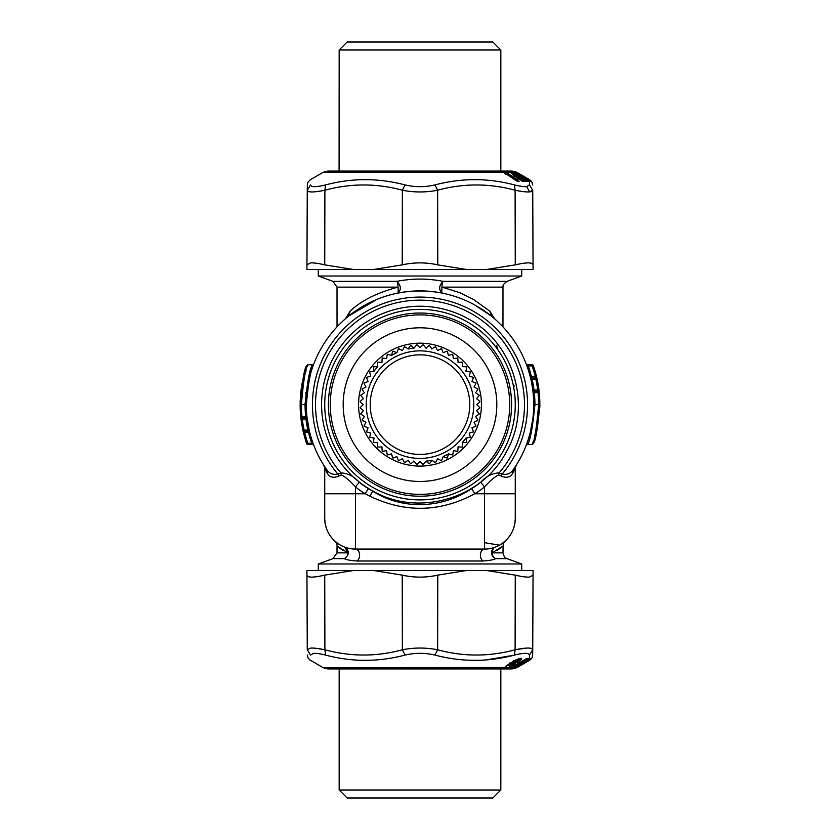 <?xml version="1.0" encoding="UTF-8"?>
<svg xmlns="http://www.w3.org/2000/svg" width="840" height="840" viewBox="0 0 840 840"><rect width="100%" height="100%" fill="white"/><g stroke="black" fill="none" stroke-linecap="round" stroke-linejoin="round"><path stroke-width="1.26" d="M307.125 418.373L307.199 418.992A113.705 113.705 0 0 0 309.089 429.713L306.915 416.567L305.697 416.693L305.981 417.921L301.991 417.921A1.228 1.228 0 0 1 300.762 416.819L300.163 402.402L301.329 387.86M313.005 366.135L313.814 363.972C311.252 366.24 308.752 379.796 306.296 404.639L307.839 385.949M306.358 400.628L306.526 397.32M306.327 401.741L306.947 392.417L306.327 402.003M309.099 379.544L307.199 390.285L310.716 373.223M306.831 393.603L306.296 404.229M311.388 368.161L312.669 364.76C310.086 366.986 307.545 380.279 305.067 404.639L306.296 404.639L306.401 409.657M300.762 392.448L300.5 395.43M300.206 400.796L300.153 403.358M300.163 402.402L300.237 399.945M300.615 394.023L301.361 387.587M301.822 384.657L302.032 383.46M304.689 431.225L304.689 432.453L308.48 432.453L307.892 431.225L308.48 432.453L307.892 431.225L304.679 431.225A1.228 1.228 0 0 0 303.481 432.726L303.481 432.726A119.858 119.858 0 0 0 303.492 432.747A1.228 1.228 0 0 1 304.689 431.225L307.892 431.225A1.228 1.228 -12.7 0 0 307.902 431.225L304.679 431.214L303.481 432.726A119.858 119.858 0 0 0 303.492 432.747A119.858 119.858 0 0 0 306.684 443.688L303.019 430.731M303.303 431.959L302.935 430.353M304.679 431.225L304.122 429.996A118.629 118.629 0 0 1 302.264 419.149L301.046 419.296A119.858 119.858 0 0 1 301.014 419.044L300.741 416.608M301.675 385.57L306.684 365.589C304.447 367.92 302.264 380.93 300.143 404.639A119.858 119.858 0 0 0 300.762 416.819A119.858 119.858 0 0 1 300.143 404.838A119.858 119.858 0 0 0 300.762 416.819A119.858 119.858 0 0 1 300.174 407.327A119.858 119.858 0 0 0 300.762 416.819A119.858 119.858 0 0 1 300.143 404.639L300.143 404.681M307.85 444.518L312.669 444.518L311.756 443.279L307.85 443.279A118.629 118.629 0 0 1 304.689 432.453L303.492 432.747L302.915 430.259L303.492 432.737A119.858 119.858 0 0 0 306.684 443.688A1.228 1.228 0 0 0 307.85 444.518L307.85 443.279L306.684 443.688M300.153 405.573L300.143 404.838M305.078 403.2L305.067 404.639A114.933 114.933 0 0 0 305.697 416.693L305.981 417.921L305.697 416.693L301.991 416.693L301.991 417.921L302.264 419.149L305.981 419.149A114.933 114.933 0 0 0 307.892 429.996L302.915 430.259A119.858 119.858 0 0 1 301.046 419.296A119.858 119.858 0 0 0 302.915 430.259M304.227 377.958L304.846 375.228M305.508 372.624L306.18 370.156M307.199 366.765L307.85 364.76L306.684 365.589M313.814 363.972L312.669 364.76L307.85 364.76C305.634 367.132 303.471 380.425 301.371 404.639L300.143 404.639M308.543 431.046L307.892 431.225A1.228 1.228 0 0 0 307.902 431.225A1.228 1.228 -12.7 0 0 307.902 431.225L309.099 429.723L307.892 429.996L307.892 431.225L309.089 429.713L309.256 430.437M312.144 440.654L311.945 440.034M311.241 371.469L311.987 369.086M307.199 418.992L305.981 419.149L305.981 417.921L307.135 418.457M307.041 417.638L306.968 417.05M337.029 326.886L337.029 287.133L332.976 281.358L396.921 281.358C401.226 285.873 401.447 289.8 397.572 293.16C412.514 290.272 427.466 290.272 442.428 293.16C438.554 289.8 438.774 285.873 443.079 281.358L507.024 281.358L521.724 276.014L521.724 269.419M376.824 299.45L348.831 315.956L350.154 311.157L345.366 318.854M313.541 444.591L312.911 442.869L311.756 443.279A114.933 114.933 0 0 1 308.48 432.453L309.677 432.159M397.572 293.16C398.181 294.221 398.328 292.205 397.992 287.133A6.143 1.628 -90 0 0 396.921 281.358C412.293 278.324 427.686 278.324 443.079 281.358A6.143 1.628 -90 0 0 442.008 287.133L502.971 287.133C503.727 286.167 500.987 285.925 507.024 281.358M332.976 281.358L318.276 276.014L521.724 276.014M492.251 548.09L495.338 547.113C493.647 547.333 492.587 549.255 492.156 552.867C504.788 544.835 506.32 544.078 496.776 550.567M484.533 542.661L499.475 545.202C509.596 539.101 514.857 530.156 515.267 518.343L515.267 493.752L515.267 518.343A30.733 30.733 0 0 1 484.533 549.077A6.143 4.147 -90 0 0 480.449 554.148A6.143 4.147 -90 0 0 483.116 560.994C489.689 560.543 493.878 559.755 495.673 558.642A6.143 5.922 -110.6 0 1 495.338 547.113M351.844 548.856L355.467 549.077A6.143 4.147 -90 0 1 359.552 554.148A6.143 4.147 -90 0 1 356.885 560.994L483.116 560.994M507.024 558.642C506.499 557.833 504.872 559.629 502.971 552.867L492.156 552.867A6.143 5.345 -90 0 0 495.673 558.642L507.024 558.642L521.724 563.986L318.276 563.986L318.276 570.581M498.624 474.894L501.186 476.028L502.163 474.044L499.118 472.878L498.624 474.894C494.225 477.215 489.521 481.236 484.533 486.969A104.612 104.612 0 0 1 474.779 493.752C440.223 512.306 405.248 513.114 369.842 496.178L365.221 493.752L368.382 488.628A98.585 98.585 0 0 1 359.184 482.223C354.081 476.417 347.981 473.298 340.882 472.878A104.486 104.486 0 0 1 470.096 312.942A104.486 104.486 0 0 1 499.118 472.878C492.019 473.298 485.919 476.417 480.816 482.223A98.585 98.585 0 0 1 471.618 488.628C442.459 508.568 402.707 510.353 372.729 491.169L368.382 488.628M374.325 488.24A95.267 95.267 0 0 1 336.399 358.964A95.267 95.267 0 0 1 465.675 321.027A95.267 95.267 0 0 1 503.601 450.303A95.267 95.267 0 0 1 374.325 488.24M372.824 491.001A98.406 98.406 0 0 1 333.637 357.452A98.406 98.406 0 0 1 467.177 318.276C513.975 342.29 532.76 406.319 506.363 451.815C482.339 498.614 418.32 517.398 372.824 491.001M324.733 466.704L324.733 518.343C325.143 530.156 330.404 539.101 340.526 545.202M343.224 550.567C333.68 544.078 335.213 544.835 347.844 552.867A6.143 5.345 -90 0 1 344.327 558.642L332.976 558.642L337.029 552.867L337.029 545.832C337.344 545.192 336.473 542.84 335.002 541.264L336.021 542.136M340.253 548.583L338.184 546.893M337.029 552.867L347.844 552.867L344.663 547.113L347.812 548.1M356.885 560.994C350.312 560.543 346.122 559.755 344.327 558.642L344.327 558.642C349.608 554.831 349.724 550.988 344.663 547.113M324.733 493.752L324.733 468.51L327.401 473.33C329.658 477.393 333.459 478.286 338.814 476.028L341.376 474.894C345.776 477.215 350.48 481.247 355.467 486.969L355.467 549.077A30.733 30.733 0 0 1 324.733 518.343L324.733 493.752L365.221 493.752A104.612 104.612 0 0 1 355.467 486.969L359.184 482.223M531.311 427.844L530.975 429.408M533.295 414.288L533.683 406.928M539.837 406.865L539.857 404.639L538.629 404.639L539.857 404.681M539.857 404.838L539.816 407.589M531.457 378.221L532.109 378.042A1.228 1.228 0 0 0 532.098 378.042A1.228 1.228 167.3 0 0 532.098 378.042L530.901 379.544L532.109 379.27A114.933 114.933 0 0 1 534.019 390.117L532.802 390.274L534.303 392.574L534.019 390.117L538.954 389.97A119.858 119.858 0 0 0 537.065 378.945L532.109 379.27L531.52 376.814L532.109 378.042L530.912 379.554L532.109 378.053A1.228 1.228 167.3 0 0 532.098 378.042L535.311 378.042A1.228 1.228 0 0 0 536.508 376.519A119.858 119.858 0 0 0 536.508 376.519L537.117 379.144L536.519 376.541L535.322 378.053L535.868 379.207A118.629 118.629 0 0 1 537.736 390.117L538.01 392.574A118.629 118.629 0 0 1 538.629 404.639L538.608 407.075M539.857 404.324L539.847 403.631M538.629 403.2L539.857 404.429L539.826 401.94A119.858 119.858 0 0 0 539.238 392.448L538.954 389.97A119.858 119.858 0 0 1 538.986 390.222L539.259 392.658M538.514 386.788L539.227 392.395M536.561 432.537L533.316 443.678C535.553 441.357 537.736 428.337 539.857 404.639A119.858 119.858 0 0 0 539.238 392.448L539.847 404.03M480.816 482.223L484.533 486.969L484.533 493.752L474.779 493.752L471.618 488.628M324.733 518.343A30.733 30.733 0 0 0 355.467 549.077L484.533 549.077L484.533 493.752L515.267 493.752L515.267 466.704M504.368 541.821L504.924 541.338M485.646 549.055L488.607 548.803M513.272 385.214L514.469 386.19M341.376 474.894L340.882 472.878L337.838 474.044A107.562 107.562 0 0 1 471.566 310.244A107.562 107.562 0 0 1 502.163 474.044C506.919 475.02 510.594 473.603 513.177 469.812L512.6 473.33L515.267 468.51L515.897 465.728M338.814 476.028L337.838 474.044C333.081 475.02 329.406 473.603 326.823 469.812A113.705 113.705 0 0 1 474.516 304.846L491.169 315.956L489.846 311.157L494.634 318.854M539.826 401.94A119.858 119.858 0 0 0 539.238 392.448A119.858 119.858 0 0 1 539.826 401.94A119.858 119.858 0 0 0 539.238 392.448A1.228 1.228 0 0 0 538.01 391.346L534.019 391.346L534.303 392.574A114.933 114.933 0 0 1 534.933 404.628L533.705 404.659M533.694 406.613L533.243 414.95M526.46 364.686L528.245 365.988A114.933 114.933 0 0 1 531.52 376.814L536.519 376.541A119.858 119.858 0 0 0 536.508 376.519L536.519 376.541A119.858 119.858 0 0 0 533.316 365.589L534.082 367.878M538.377 385.875L536.792 377.717M539.857 404.429L539.847 403.694M502.31 356.664L498.561 350.753M497.469 349.178L496.776 345.597M337.029 287.133L397.992 287.133C376.908 292.782 360.969 300.783 350.154 311.157M443.762 293.433L442.428 293.16C441.819 294.221 441.672 292.215 442.008 287.133L459.784 292.656L473.498 299.45L489.846 311.157M324.733 468.51L323.788 465.234A6.143 6.143 0 0 1 324.733 468.51L323.788 465.234M327.401 473.33L326.823 469.812A113.705 113.705 0 0 1 474.516 304.846A113.705 113.705 0 0 1 513.177 469.812M313.814 445.305L312.617 444.444M535.322 379.27L535.322 378.042A1.228 1.228 0 0 0 536.519 376.541M535.238 433.65L534.786 435.498M532.906 442.176L532.151 444.507L533.316 443.678M538.629 404.639C536.529 428.841 534.366 442.134 532.151 444.507L527.331 444.507C529.914 442.281 532.455 428.988 534.933 404.628L538.629 404.628M501.186 476.028C506.541 478.286 510.342 477.393 512.6 473.33M309.12 430.059L307.892 431.225L309.089 429.713M515.267 468.51L516.212 465.234M530.334 377.129L531.52 376.814M527.656 441.231L526.187 445.305L527.331 444.507M530.345 432.065L532.802 418.992M533.41 412.786L533.631 408.912M533.673 407.274L533.694 406.13M539.857 404.639A119.858 119.858 0 0 0 539.238 392.448L533.064 392.595M530.88 379.207L532.109 378.042L535.322 378.042L532.109 378.042M528.245 365.988L532.151 365.988L532.151 364.76L527.331 364.76L526.187 363.962L527.09 366.397L528.245 365.988L527.09 366.397M532.151 364.76A1.228 1.228 0 0 1 533.316 365.589L532.151 365.988A118.629 118.629 0 0 1 535.311 376.814L535.311 378.042M463.911 485.006A91.581 91.581 0 0 0 500.367 360.728A91.581 91.581 0 0 0 376.089 324.261A91.581 91.581 0 0 0 339.633 448.539A91.581 91.581 0 0 0 463.911 485.006M376.981 325.878A89.733 89.733 0 0 1 498.75 361.61A89.733 89.733 0 0 1 463.019 483.389A89.733 89.733 0 0 1 341.25 447.657A89.733 89.733 0 0 1 376.981 325.878M456.834 472.059A76.829 76.829 0 0 0 487.421 367.805A76.829 76.829 0 0 0 383.166 337.207A76.829 76.829 0 0 0 352.58 441.473A76.829 76.829 0 0 0 456.834 472.059M396.879 352.695L398.391 348.737L396.879 352.695L392.921 351.173A59.924 59.924 0 0 0 392.669 351.298L391.577 355.394L392.669 351.298A59.924 59.924 0 0 1 392.921 351.173L396.879 352.695A56.858 56.858 0 0 0 391.577 355.394L387.481 354.302A59.924 59.924 0 0 0 387.251 354.449L386.579 358.638L382.399 357.977A59.924 59.924 0 0 0 382.179 358.144L381.959 362.387L377.727 362.166A59.924 59.924 0 0 0 377.528 362.355L377.748 366.587A56.858 56.858 0 0 0 374 371.217L369.82 371.879A59.924 59.924 0 0 0 369.663 372.11L370.766 376.205L366.671 377.307A59.924 59.924 0 0 0 366.544 377.548L368.056 381.507L364.098 383.03A59.924 59.924 0 0 0 364.004 383.292L365.925 387.062L362.156 388.994A59.924 59.924 0 0 0 362.082 389.256L364.392 392.816L360.832 395.126A59.924 59.924 0 0 0 360.791 395.399L363.457 398.695L360.161 401.363A59.924 59.924 0 0 0 360.15 401.635L363.143 404.639L360.15 407.631A59.924 59.924 0 0 0 360.161 407.904L363.457 410.582L360.791 413.868A59.924 59.924 0 0 0 360.832 414.141L364.392 416.451L362.082 420.011A59.924 59.924 0 0 0 362.156 420.273L365.925 422.205L364.004 425.985A59.924 59.924 0 0 0 364.098 426.237L368.056 427.76L366.544 431.718A59.924 59.924 0 0 0 366.671 431.959L370.766 433.062L369.663 437.157A59.924 59.924 0 0 0 369.82 437.388L374 438.05A56.858 56.858 0 0 0 374.462 438.669M425.943 461.181L423.276 464.468L425.943 461.181L429.24 463.848A59.924 59.924 0 0 0 429.513 463.806L431.823 460.247L429.513 463.806A59.924 59.924 0 0 1 429.24 463.848L425.943 461.181A56.858 56.858 0 0 0 426.699 461.087A56.858 56.858 0 0 0 431.823 460.247L435.372 462.556A59.924 59.924 0 0 0 435.645 462.483L437.567 458.703L441.346 460.635A59.924 59.924 0 0 0 441.609 460.53L443.121 456.572A56.858 56.858 0 0 0 448.423 453.873L452.519 454.965A59.924 59.924 0 0 0 452.75 454.818L453.421 450.629L457.601 451.29A59.924 59.924 0 0 0 457.821 451.122L458.042 446.88L462.273 447.111A59.924 59.924 0 0 0 462.473 446.911L462.252 442.68A56.858 56.858 0 0 0 466.001 438.05L470.18 437.388A59.924 59.924 0 0 0 470.337 437.157L469.235 433.062L473.33 431.959A59.924 59.924 0 0 0 473.456 431.718L471.944 427.76L475.902 426.237A59.924 59.924 0 0 0 475.997 425.985L474.075 422.205L477.844 420.273A59.924 59.924 0 0 0 477.918 420.011L475.608 416.451L479.168 414.141A59.924 59.924 0 0 0 479.209 413.868L476.543 410.582L479.84 407.904A59.924 59.924 0 0 0 479.85 407.631L476.858 404.639L479.85 401.635A59.924 59.924 0 0 0 479.84 401.363L476.543 398.695L479.209 395.399A59.924 59.924 0 0 0 479.168 395.126L475.608 392.816L477.918 389.256A59.924 59.924 0 0 0 477.844 388.994L474.075 387.062L475.997 383.292A59.924 59.924 0 0 0 475.902 383.03L471.944 381.507L473.456 377.548A59.924 59.924 0 0 0 473.33 377.307L469.235 376.205L470.337 372.11A59.924 59.924 0 0 0 470.18 371.879L466.001 371.217A56.858 56.858 0 0 0 465.538 370.598M414.057 348.096L416.724 344.799L414.057 348.096L410.76 345.419L414.057 348.096A56.858 56.858 0 0 0 408.177 349.02L404.628 346.71A59.924 59.924 0 0 0 404.355 346.784A59.924 59.924 0 0 1 404.628 346.71L408.177 349.02L410.487 345.471A59.924 59.924 0 0 1 410.76 345.419A59.924 59.924 0 0 0 410.487 345.471L408.177 349.02M413.301 461.087A56.858 56.858 0 0 0 414.057 461.181L416.724 464.468A59.924 59.924 0 0 0 416.997 464.489L420 461.486L423.003 464.489A59.924 59.924 0 0 0 423.276 464.468A59.924 59.924 0 0 1 423.003 464.489L420 461.486L416.997 464.489M426.699 348.18A56.858 56.858 0 0 0 425.943 348.096L423.276 344.799A59.924 59.924 0 0 0 423.003 344.778L420 347.781L416.997 344.778A59.924 59.924 0 0 0 416.724 344.799A59.924 59.924 0 0 1 416.997 344.778L420 347.781L423.003 344.778M449.463 350.7A61.467 61.467 0 0 1 473.939 434.102A61.467 61.467 0 0 1 390.537 458.577A61.467 61.467 0 0 1 366.062 375.165A61.467 61.467 0 0 1 449.463 350.7M469.55 441L471.093 438.806M471.093 370.461L470.012 368.897M368.907 438.806L369.989 440.37M368.907 370.461L369.989 368.897M452.519 354.302L448.423 355.394L452.519 354.302A59.924 59.924 0 0 1 452.75 354.449L453.421 358.638L457.601 357.977A59.924 59.924 0 0 1 457.821 358.144L458.042 362.387L462.273 362.166A59.924 59.924 0 0 1 462.473 362.355L462.252 366.587L466.483 366.818A59.924 59.924 0 0 1 466.662 367.028L466.001 371.217L470.18 371.879M387.481 454.965L391.577 453.873L387.481 454.965A59.924 59.924 0 0 1 387.251 454.818L386.579 450.629L382.399 451.29A59.924 59.924 0 0 1 382.179 451.122L381.959 446.88L377.727 447.111A59.924 59.924 0 0 1 377.528 446.911L377.748 442.68L373.517 442.459A59.924 59.924 0 0 1 373.338 442.239L374 438.05L369.82 437.388M410.76 463.848L414.057 461.181L410.76 463.848A59.924 59.924 0 0 1 410.487 463.806L408.177 460.247L404.628 462.556A59.924 59.924 0 0 1 404.355 462.483L402.433 458.703L398.654 460.635A59.924 59.924 0 0 1 398.391 460.53L396.879 456.572L392.921 458.094A59.924 59.924 0 0 1 392.669 457.968L391.577 453.873M441.609 460.53L443.121 456.572L447.08 458.094A59.924 59.924 0 0 0 447.332 457.968L448.423 453.873L447.332 457.968M462.473 446.911L462.252 442.68L466.483 442.459A59.924 59.924 0 0 0 466.662 442.239L466.001 438.05L466.662 442.239M429.24 345.419L425.943 348.096L429.24 345.419A59.924 59.924 0 0 1 429.513 345.471L431.823 349.02L435.372 346.71A59.924 59.924 0 0 1 435.645 346.784L437.567 350.564L441.346 348.642A59.924 59.924 0 0 1 441.609 348.737L443.121 352.695L447.08 351.173A59.924 59.924 0 0 1 447.332 351.298L448.423 355.394M402.433 350.564L398.654 348.642A59.924 59.924 0 0 0 398.391 348.737A59.924 59.924 0 0 1 398.654 348.642L402.433 350.564L404.355 346.784L402.433 350.564M377.528 362.355L377.748 366.587L373.517 366.818A59.924 59.924 0 0 0 373.338 367.028L374 371.217L373.338 367.028M398.391 460.53L396.879 456.572L392.921 458.094M404.355 462.483L402.433 458.703L398.654 460.635M410.487 463.806L408.177 460.247L404.628 462.556M414.057 461.181L416.724 464.468M431.823 460.247L435.372 462.556M441.346 460.635L437.567 458.703L435.645 462.483M443.121 456.572L447.08 458.094M448.423 453.873L452.519 454.965M457.601 451.29L453.421 450.629L452.75 454.818M462.273 447.111L458.042 446.88L457.821 451.122M462.252 442.68L466.483 442.459M466.001 438.05L470.18 437.388M473.33 431.959L469.235 433.062L470.337 437.157M475.902 426.237L471.944 427.76L473.456 431.718M477.844 420.273L474.075 422.205L475.997 425.985M479.168 414.141L475.608 416.451L477.918 420.011M479.84 407.904L476.543 410.582L479.209 413.868M479.85 401.635L476.858 404.639L479.85 407.631M479.209 395.399L476.543 398.695L479.84 401.363M477.918 389.256L475.608 392.816L479.168 395.126M475.997 383.292L474.075 387.062L477.844 388.994M473.456 377.548L471.944 381.507L475.902 383.03M470.337 372.11L469.235 376.205L473.33 377.307M466.001 371.217L466.662 367.028M462.473 362.355L462.252 366.587L466.483 366.818M457.821 358.144L458.042 362.387L462.273 362.166M452.75 354.449L453.421 358.638L457.601 357.977M441.609 348.737L443.121 352.695L447.08 351.173M435.645 346.784L437.567 350.564L441.346 348.642M429.513 345.471L431.823 349.02L435.372 346.71M425.943 348.096L423.276 344.799M391.577 355.394L387.481 354.302M382.399 357.977L386.579 358.638L387.251 354.449M377.727 362.166L381.959 362.387L382.179 358.144M377.748 366.587L373.517 366.818M374 371.217L369.82 371.879M366.671 377.307L370.766 376.205L369.663 372.11M364.098 383.03L368.056 381.507L366.544 377.548M362.156 388.994L365.925 387.062L364.004 383.292M360.832 395.126L364.392 392.816L362.082 389.256M360.161 401.363L363.457 398.695L360.791 395.399M360.15 407.631L363.143 404.639L360.15 401.635M360.791 413.868L363.457 410.582L360.161 407.904M362.082 420.011L364.392 416.451L360.832 414.141M364.004 425.985L365.925 422.205L362.156 420.273M366.544 431.718L368.056 427.76L364.098 426.237M369.663 437.157L370.766 433.062L366.671 431.959M374 438.05L373.338 442.239M377.528 446.911L377.748 442.68L373.517 442.459M382.179 451.122L381.959 446.88L377.727 447.111M387.251 454.818L386.579 450.629L382.399 451.29M445.788 357.441A53.781 53.781 0 0 1 467.197 430.416A53.781 53.781 0 0 1 394.212 451.836A53.781 53.781 0 0 1 372.803 378.851A53.781 53.781 0 0 1 445.788 357.441M396.133 448.329A49.78 49.78 0 0 1 376.31 380.762A49.78 49.78 0 0 1 443.867 360.948A49.78 49.78 0 0 1 463.691 428.505A49.78 49.78 0 0 1 396.133 448.329M347.161 42L492.839 42L500.829 49.991L339.171 49.991L347.161 42M503.759 172.547L502.919 171.665L506.1 172.305L518.406 180.401L519.089 181.293L518.312 181.356L503.507 172.305L323.19 172.305L327.81 171.077L512.19 171.077L516.81 172.305L529.631 179.718L531.71 181.954L530.607 181.597M339.171 49.991L339.087 171.077M529.567 191.888L526.669 186.596L529.42 184.926L532.728 190.218L529.567 191.888C526.512 192.15 521.692 191.594 515.099 190.218C526.449 192.528 532.319 192.528 532.728 190.218C532.697 183.215 532.697 183.215 532.728 190.218L533.053 264.873C532.591 262.227 526.659 262.227 515.267 264.873L486.917 269.419L533.075 269.419L533.053 264.873M466.158 269.419L437.787 264.873C425.933 262.227 414.068 262.227 402.213 264.873L373.842 269.419L486.917 269.419M526.669 186.596C524.076 186.858 520.013 186.302 514.479 184.926L515.099 190.218L515.267 264.873M514.479 184.926C488.103 177.912 461.591 177.912 434.942 184.926L437.63 190.218C425.87 192.528 414.12 192.528 402.37 190.218L405.058 184.926C378.399 177.912 351.887 177.912 325.521 184.926C315.998 187.236 311.02 187.236 310.58 184.926C310.296 177.912 310.296 177.912 310.58 184.926C310.296 177.912 310.296 177.912 310.58 184.926L307.272 190.218L306.947 264.852L310.349 262.93C313.625 262.7 318.413 263.34 324.733 264.873L353.084 269.419L373.842 269.419M434.942 184.926C424.977 187.236 415.023 187.236 405.058 184.926M529.42 184.926L529.567 181.293L527.814 181.409M525.168 177.135L529.631 179.718L529.505 180.369L531.353 181.534L530.45 181.409L531.583 181.808M526.512 178.385L529.631 179.718L531.615 181.545L530.754 181.367M509.523 171.665L512.148 172.305L525.242 180.401L526.039 181.335L522.858 181.272L514.069 175.865L512.809 174.804L514.311 174.762L509.523 171.665L514.941 172.515L514.143 171.696L529.589 180.579L527.121 178.647M529.589 180.579L530.565 181.419L529.442 181.398L529.589 180.579M528.559 181.367L530.565 181.419M518.742 174.762L519.015 174.993A0.924 0.924 0 0 0 518.753 174.773L514.92 172.778L518.742 174.762L517.839 174.804L519.341 175.865L528.812 181.335M325.521 184.926L324.901 190.218C313.551 192.528 307.681 192.528 307.272 190.218L306.925 269.419L353.084 269.419M517.86 181.293L517.146 181.398L517.86 181.293M518.711 181.356L517.808 181.429L518.711 181.356M529.442 179.981L530.912 180.695M531.941 182.081L530.912 181.64M514.983 171.696L526.26 178.091M530.555 181.503L529.442 181.44M519.089 181.293L518.081 181.398L517.933 180.673L517.367 181.178L506.478 174.006L506.016 172.82L518.406 180.401M506.489 172.557L504.336 171.665M514.311 174.762L512.809 174.804M518.059 177.986L517.272 178.091L518.059 177.986M518.332 178.048L517.619 178.091M522.858 181.272L522.071 181.377L522.858 181.272M526.197 181.272L524.339 181.146L524.843 180.673L525.168 181.377M525.242 180.401L512.726 172.662M511.896 172.536L512.873 174.048M517.839 174.804L523.288 177.954A0.924 0.924 0 0 1 523.467 178.028L523.079 178.091M519.026 175.035L518.154 175.109M523.299 177.986L522.428 178.101M523.488 178.038L522.564 178.133L524.611 178.385L526.292 180.537L524.601 178.343A0.924 0.924 0 0 0 523.887 177.996L522.564 178.133M523.362 178.395L526.68 180.673L530.197 181.303M528.528 181.272L527.646 181.377L528.528 181.272M502.919 171.665L504.714 171.99L505.512 174.006L506.478 174.006L505.848 174.363M513.513 171.665L516.799 172.305L519.498 174.248M526.543 178.353L529.62 180.096M516.191 172.662L529.442 181.398M515.424 172.536L516.537 174.048M515.393 172.022L520.558 174.762L519.561 174.857L520.517 174.752A0.924 0.924 0 0 1 520.832 174.909L526.26 177.996L525.273 178.091M520.716 174.835L519.719 174.909L520.716 174.835M526.375 178.048L525.378 178.133M509.943 172.032L510.51 172.557L505.743 172.547M510.584 171.696L511.434 172.966M514.143 171.696L514.784 172.421M514.595 175.035L516.442 177.24L514.595 174.983A0.924 0.924 0 0 0 514.374 174.783L509.859 172.001M516.39 177.272L515.434 176.284M517.471 178.133L519.928 178.385L522.049 180.894L520.842 179.907M521.125 180.527L521.724 180.527M524.317 181.178L520.076 178.511M518.249 178.007L519.225 177.996L514.815 175.256M528.518 181.198L525.273 179.203M523.005 177.87L519.76 175.948M526.911 178.374A0.924 0.924 0 0 0 526.26 177.996A0.924 0.924 0 0 1 526.543 178.174L526.669 178.322M516.422 177.272L515.571 176.642M517.766 178.185L518.984 178.395M523.288 181.188L521.231 179.907M518.038 177.933L515.97 176.652M521.682 180.537L520.706 179.54M522.764 178.185L524.044 178.395M521.283 175.119L521.273 175.109A0.924 0.924 0 0 0 520.58 174.731A0.924 0.924 -86.6 0 1 521.283 175.119M525.472 178.185L526.774 178.395M385.077 798L347.161 798L339.171 790.01L500.829 790.01L492.839 798L385.077 798M500.829 790.01L500.829 668.924L381.255 668.924M515.855 668.168L512.19 668.924L327.81 668.924L339.171 668.924L339.171 790.01M526.061 648.123L515.099 649.782C526.449 647.472 532.319 647.472 532.728 649.782L533.075 570.581L486.917 570.581L515.267 575.127C521.587 576.66 526.375 577.3 529.652 577.07L533.053 575.127L532.728 649.782C532.697 656.786 532.697 656.786 532.728 649.782L529.42 655.074L529.41 659.6L531.226 658.486L514.374 668.304L520.863 665.249L519.876 665.112M526.669 653.404L523.058 653.468M486.959 659.778L513.786 655.252M529.42 655.074C528.98 652.764 524.003 652.764 514.479 655.074L515.099 649.782C489.258 656.786 463.439 656.786 437.63 649.782C425.88 647.472 414.131 647.472 402.37 649.782L405.058 655.074C378.409 662.088 351.897 662.088 325.521 655.074C319.988 653.699 315.924 653.142 313.331 653.404L310.58 655.074C310.296 662.088 310.296 662.088 310.58 655.074L307.272 649.782L306.947 575.127C307.409 577.773 313.341 577.773 324.733 575.127L353.084 570.581L306.925 570.581L307.272 649.782L310.433 648.113C313.488 647.85 318.308 648.407 324.901 649.782L316.669 648.375M520.863 665.249L530.072 659.61M525.168 662.865L529.631 660.282L529.389 659.631L520.296 664.913L520.905 665.186M530.912 659.305L531.615 658.455M373.842 570.581L402.213 575.127C414.068 577.773 425.933 577.773 437.787 575.127L466.158 570.581L353.084 570.581M486.917 570.581L466.158 570.581M514.479 655.074C488.114 662.088 461.601 662.088 434.942 655.074C424.977 652.764 415.023 652.764 405.058 655.074M520.894 659.873L519.561 660.965C514.731 663.726 513.44 664.083 515.697 662.057L510.741 664.555L514.51 664.125L508.148 667.695C505.407 668.587 504.231 668.587 504.609 667.695L508.316 664.419L515.97 659.873C521.062 657.741 522.701 657.741 520.894 659.873L519.96 659.6L520.621 658.445M528.171 658.697L514.742 667.695L509.87 668.273L526.333 658.707L528.171 658.697L527.184 658.623M530.985 658.497L529.998 658.591L530.985 658.497M531.279 658.255L530.135 658.476M531.374 658.235L530.229 658.486M531.226 658.486L530.166 658.613M516.611 667.464L515.382 668.304M402.213 575.127L402.37 649.782C376.562 656.786 350.742 656.786 324.901 649.782L325.521 655.074M437.787 575.127L437.63 649.782L434.942 655.074M516.306 666.719L529.42 659.589M527.489 659.421L527.205 658.707L528.213 658.844M514.784 665.931L515.96 665.931L515.697 666.456L526.659 658.885M512.452 665.553L508.221 667.422L504.956 667.422L506.363 665.816M510.752 668.325L510.741 667.527L508.221 667.422M514.51 664.125L513.587 663.863L512.19 665.28L512.379 664.083L513.67 663.779M510.3 664.902L509.344 664.639L514.364 662.214M506.804 665.532L509.166 665.123L510.258 663.39L509.67 663.023M510.741 664.555L510.258 663.39L513.881 661.049L513.912 661.941C516.169 661.154 516.863 661.101 515.97 661.784L515.97 661.784C514.069 663.821 515.035 663.453 518.868 660.702L519.96 659.6L518.774 660.313L519.561 660.965M307.293 654.99L308.123 658.046L309.729 659.862L323.19 667.695L504.956 667.422M519.865 664.388L520.296 664.913L519.509 665.081L520.517 665.186L529.62 659.904M517.314 667.338L517.818 665.952M519.435 666.11L518.816 665.375M514.374 668.304L516.306 667.191M514.542 667.527L513.366 668.273M512.505 668.325L514.111 667.254M513.45 667.695L512.306 667.422L513.849 665.438M511.675 667.097L511.161 667.989L511.938 667.611L512.883 665.952M515.413 665.563A1.228 0.609 56.9 0 1 515.96 665.931L525.735 659.495M506.373 665.879L509.523 665.312M507.749 664.839L509.208 664.808M513.293 660.681L514.133 660.817M517.776 659.138L516.337 661.5M516.799 660.481L518.774 660.313L517.86 659.957L519.204 658.675M514.038 665.826L512.883 667.107L514.206 667.107L515.918 664.871L514.216 667.139A0.924 0.924 0 0 1 513.986 667.349L512.873 667.989M515.666 665.238L517.965 663.726A1.228 1.228 0 0 0 519.298 663.474L520.422 662.382M518.259 658.97L517.482 659.873M517.167 660.125L517.86 659.957M515.382 665.438L515.918 664.871L515.382 665.438M518.448 662.928L518.217 663.642M305.666 393.855L305.792 392.794M305.067 404.639L301.371 404.639A118.629 118.629 0 0 0 301.991 416.693L300.762 416.819M461.717 281.358L443.079 281.358M369.842 496.178L372.729 491.169M538.954 389.97A119.858 119.858 0 0 0 537.065 378.945M437.787 264.873L437.63 190.218C463.439 183.215 489.258 183.215 515.099 190.218M324.733 264.873L324.901 190.218C350.742 183.215 376.562 183.215 402.37 190.218L402.213 264.873M518.312 181.356L517.409 181.429L518.312 181.356M518.847 181.356L517.944 181.429L518.847 181.356M518.101 177.996L517.293 178.101L518.101 177.996M523.246 181.335L522.291 181.409L523.246 181.335M526.039 181.335L525.084 181.409M514.584 172.305L513.891 171.98M503.748 171.654L505.355 174.006M520.59 174.783L519.603 174.867L520.59 174.783M518.711 178.174L519.928 178.385M523.331 178.174L524.611 178.385M525.62 178.174L526.922 178.385M515.099 649.782L515.267 575.127M324.901 649.782L324.733 575.127M515.456 667.695L514.773 667.989M527.635 658.697L526.649 658.623M520.495 665.227L519.477 665.154L520.495 665.227M318.276 276.014L318.276 269.419M502.971 552.867L503.192 544.215L504.609 541.611M521.724 563.986L521.724 570.581M332.976 558.642L318.276 563.986M502.971 326.886L502.971 287.133M326.823 469.812L325.048 467.197M500.829 171.077L500.829 49.991M323.19 172.305L310.369 179.718L308.123 181.954L307.346 184.244L307.272 190.218M529.631 179.718L531.878 181.954L532.707 185.01M518.448 181.241L515.897 180.432L503.192 172.022M531.846 181.944L530.649 181.577M530.208 180.495L531.353 181.534M513.082 175.151L518.081 177.944A0.924 0.924 0 0 1 518.217 177.986L518.291 178.007M517.881 178.447L522.669 181.188L525.662 181.209M517.409 172.662L524.832 176.946M519.939 178.332L521.703 180.495M519.928 178.322A0.924 0.924 0 0 0 519.225 177.996M520.023 174.804L520.58 174.731M529.631 660.282L531.878 658.046L532.655 655.756L532.728 649.782M323.19 667.695L327.81 668.924M530.576 658.591L529.599 659.495M510.195 667.957L527.751 658.823M509.25 664.755L511.193 664.944L513.765 663.505M505.144 667.107L512.043 662.057L520.558 658.361M516.799 667.695L524.832 663.054M519.456 665.154L520.632 665.291M517.692 659.578L516.978 660.208"/></g></svg>
